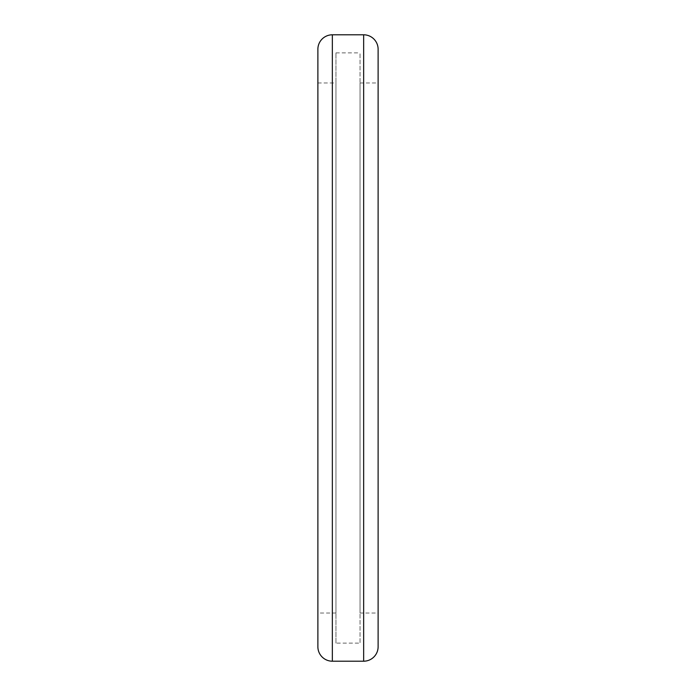 <?xml version="1.0" encoding="UTF-8"?>
<svg xmlns="http://www.w3.org/2000/svg" width="696" height="696" viewBox="0 0 696 696"><rect width="100%" height="100%" fill="white"/><g stroke="black" fill="none" stroke-linecap="round" stroke-linejoin="round"><path stroke-width="0.52" stroke-dasharray="3.48 2.61" d="M317.881 82.981L335.95 82.981L335.95 613.019L317.881 613.019L317.881 82.981L317.881 613.019M335.95 82.981L335.95 613.019M335.95 643.13L335.95 52.87L335.95 643.13L360.05 643.13L360.05 52.87L360.05 643.13M335.95 52.87L360.05 52.87M360.05 613.019L360.05 82.981L360.05 613.019L378.119 613.019L378.119 82.981L378.119 613.019M360.05 82.981L378.119 82.981M378.119 49.259L378.119 646.741M317.881 49.259L317.881 646.741M332.34 34.8L332.34 661.2M363.66 34.8L363.66 661.2"/><path stroke-width="1.04" d="M332.34 661.2L363.66 661.2A14.459 14.459 0 0 0 378.119 646.741L378.119 49.259A14.459 14.459 0 0 0 363.66 34.8L332.34 34.8A14.459 14.459 0 0 0 317.881 49.259L317.881 646.741A14.459 14.459 0 0 0 332.34 661.2L332.34 34.8M363.66 661.2L363.66 34.8"/></g></svg>
